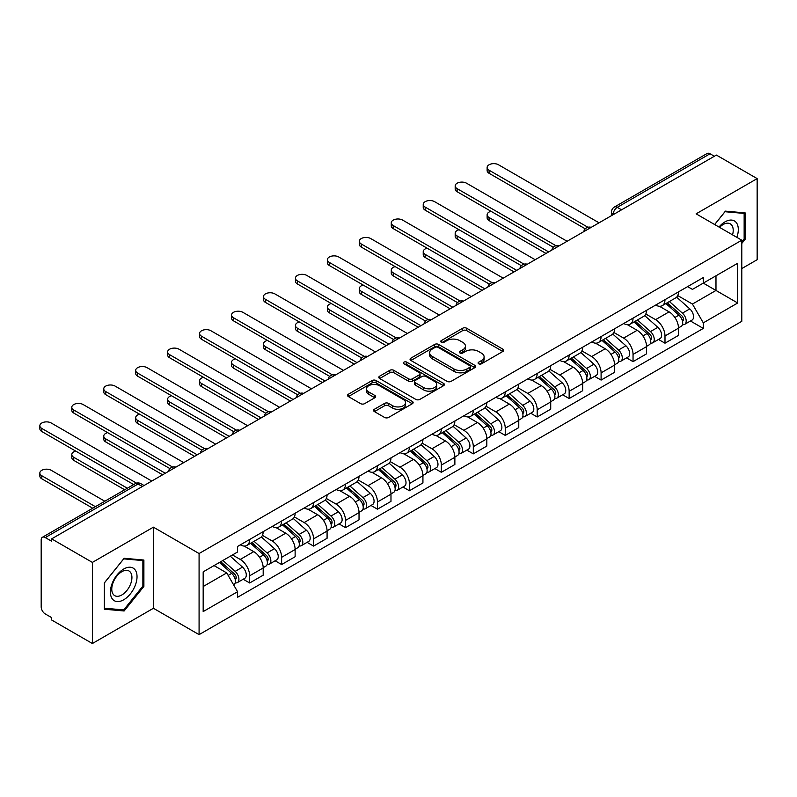 <?xml version="1.0" encoding="UTF-8"?>
<svg xmlns="http://www.w3.org/2000/svg" width="797" height="797" viewBox="0 0 797 797"><rect width="100%" height="100%" fill="white"/><g stroke="black" fill="none" stroke-linecap="round" stroke-linejoin="round"><path stroke-width="1.2" d="M478.688 363.801A1.992 1.146 0 0 0 481.498 363.801L502.857 351.467A2.839 1.644 0 0 0 503.694 350.301A2.839 1.644 0 0 0 502.857 349.146L466.673 328.254A2.839 1.644 0 0 0 462.658 328.254L441.299 340.588A1.992 1.146 0 0 0 440.711 341.395A1.992 1.146 0 0 0 441.299 342.212A1.992 1.146 0 0 0 444.108 342.212L446.878 340.618A9.096 5.25 0 0 1 459.739 340.618L462.758 342.351A9.096 5.25 0 0 1 465.418 346.067A9.096 5.25 0 0 1 462.758 349.783L459.989 351.377A1.992 1.146 0 0 0 459.411 352.194A1.992 1.146 0 0 0 459.989 353.001A1.992 1.146 0 0 0 462.808 353.001L465.568 351.407A9.096 5.25 0 0 1 478.439 351.407L481.448 353.151A9.096 5.25 0 0 1 484.118 356.867A9.096 5.25 0 0 1 481.448 360.573L478.688 362.177A1.992 1.146 0 0 0 478.1 362.984A1.992 1.146 0 0 0 478.688 363.801L478.688 362.177M374.411 409.26A2.839 1.644 0 0 0 373.574 410.425A2.839 1.644 0 0 0 374.411 411.581L384.562 417.449A2.839 1.644 0 0 0 388.577 417.449L412.298 403.75A2.839 1.644 0 0 0 413.135 402.585A2.839 1.644 0 0 0 412.298 401.429L376.114 380.538A2.839 1.644 0 0 0 372.099 380.538L348.379 394.236A2.839 1.644 0 0 0 347.542 395.392A2.839 1.644 0 0 0 348.379 396.557L360.633 403.631A2.839 1.644 0 0 0 364.657 403.631L374.809 397.773A2.839 1.644 0 0 0 375.646 396.617A2.839 1.644 0 0 0 374.809 395.451L368.732 391.945A7.601 4.393 0 0 1 366.5 388.836A7.601 4.393 0 0 1 371.193 384.782A7.601 4.393 0 0 1 379.482 385.728L403.302 399.486A7.601 4.393 0 0 1 405.534 402.585A7.601 4.393 0 0 1 400.841 406.649A7.601 4.393 0 0 1 392.552 405.693L388.577 403.402A2.839 1.644 0 0 0 384.562 403.402L374.411 409.26L374.411 411.581M199.081 553.536L153.413 527.166L92.382 562.403L51.636 538.872L716.393 155.076L757.15 178.608L696.12 213.835L741.788 240.206L199.081 553.536L199.081 634.641L741.788 321.321L741.788 240.206M447.077 381.355A2.839 1.644 0 0 0 451.092 381.355L474.813 367.656A2.839 1.644 0 0 0 475.65 366.5A2.839 1.644 0 0 0 474.813 365.335L438.629 344.443A2.839 1.644 0 0 0 434.614 344.443L410.893 358.142A2.839 1.644 0 0 0 410.057 359.298A2.839 1.644 0 0 0 410.893 360.463L447.077 381.355M404.756 364.229A1.992 1.146 0 0 1 406.769 364.508L406.769 362.147L443.56 383.387A2.839 1.644 0 0 1 444.387 384.543A2.839 1.644 0 0 1 443.56 385.698L419.84 399.397A2.839 1.644 0 0 1 415.815 399.397L379.631 378.505L379.631 376.184A2.839 1.644 0 0 0 378.804 377.35A2.839 1.644 0 0 0 379.631 378.505M379.631 376.184L389.783 370.326A2.839 1.644 0 0 1 393.808 370.326L408.482 378.794A2.839 1.644 0 0 0 412.497 378.794L419.232 374.909A2.839 1.644 0 0 0 420.069 373.753A2.839 1.644 0 0 0 419.232 372.588L403.959 363.771A1.992 1.146 0 0 1 403.372 362.954A1.992 1.146 0 0 1 404.607 361.898A1.992 1.146 0 0 1 406.769 362.147M92.382 562.403L92.382 643.518L51.636 619.986L51.636 617.615L45.28 613.959A5.788 3.347 -120 0 1 41.185 606.856L41.185 539.938A5.788 3.347 -120 0 1 42.39 537.288L135.161 483.719A5.788 3.347 60 0 1 138.05 484.008L45.28 537.577A5.788 3.347 -120 0 0 42.39 537.288M741.788 268.579L757.15 259.712L757.15 178.608M92.382 643.518L153.413 608.28L199.081 634.641M51.636 538.872L51.636 541.233L45.28 537.577M621.58 209.82L617.277 207.34A5.788 3.347 60 0 0 614.377 207.051L707.148 153.482A5.788 3.347 60 0 1 710.047 153.771L617.277 207.34A5.788 3.347 120 0 0 613.182 214.433L613.182 214.662M714.351 156.252L710.047 153.771M664.987 299.682A13.32 7.691 60 0 1 662.237 305.659L675.746 297.859A13.32 7.691 -120 0 0 678.506 291.871M645.809 314.028L655.572 319.657A13.32 7.691 60 0 1 664.997 335.975L678.506 328.175A13.32 7.691 -120 0 0 669.091 311.856L659.418 306.267M678.506 328.175L678.506 335.388L664.997 343.188L658.511 339.452M662.237 305.659A13.32 7.691 60 0 1 655.672 305.062M664.997 335.975L664.997 343.188M633.047 318.123A13.32 7.691 60 0 1 630.288 324.1L643.797 316.299A13.32 7.691 -120 0 0 646.556 310.322M626.562 357.893L633.047 361.639L646.556 353.828L646.556 346.615A13.32 7.691 -120 0 0 637.142 330.307L627.468 324.718M630.288 324.1A13.32 7.691 60 0 1 623.722 323.502M613.859 332.469L623.623 338.107A13.32 7.691 60 0 1 633.047 354.426L633.047 361.639M601.097 336.573A13.32 7.691 60 0 1 598.338 342.551L611.857 334.75A13.32 7.691 -120 0 0 614.617 328.762M594.612 376.343L601.097 380.079L614.617 372.279L614.617 365.066A13.32 7.691 -120 0 0 605.192 348.747L595.518 343.158M598.338 342.551A13.32 7.691 60 0 1 591.782 341.953M581.91 350.919L591.673 356.548A13.32 7.691 60 0 1 601.097 372.866L601.097 380.079M569.148 355.014A13.32 7.691 60 0 1 566.388 360.991L579.907 353.191A13.32 7.691 -120 0 0 582.667 347.213M562.672 394.784L569.148 398.53L582.667 390.719L582.667 383.506A13.32 7.691 -120 0 0 573.242 367.188L563.569 361.609M566.388 360.991A13.32 7.691 60 0 1 559.833 360.393M549.97 369.36L559.723 374.998A13.32 7.691 60 0 1 569.148 391.317L569.148 398.53M537.198 373.454A13.32 7.691 60 0 1 534.438 379.442L547.957 371.631A13.32 7.691 -120 0 0 550.717 365.654M530.722 413.225L537.198 416.97L550.717 409.17L550.717 401.957A13.32 7.691 -120 0 0 541.293 385.638L531.619 380.049M534.438 379.442A13.32 7.691 60 0 1 527.883 378.834M518.02 387.8L527.783 393.439A13.32 7.691 60 0 1 537.198 409.758L537.198 416.97M505.248 391.905A13.32 7.691 60 0 1 502.489 397.882L516.008 390.082A13.32 7.691 -120 0 0 518.767 384.104M498.773 431.675L505.248 435.411L518.767 427.61L518.767 420.398A13.32 7.691 -120 0 0 509.353 404.079L499.669 398.5M502.489 397.882A13.32 7.691 60 0 1 495.933 397.285M486.07 406.251L495.834 411.89A13.32 7.691 60 0 1 505.248 428.198L505.248 435.411M473.308 410.345A13.32 7.691 60 0 1 470.549 416.333L484.058 408.522A13.32 7.691 -120 0 0 486.818 402.545M466.823 450.116L473.308 453.862L486.818 446.061L486.818 438.848A13.32 7.691 -120 0 0 477.403 422.53L467.729 416.941M470.549 416.333A13.32 7.691 60 0 1 463.984 415.725M454.121 424.691L463.884 430.33A13.32 7.691 60 0 1 473.308 446.649L473.308 453.862M441.359 428.796A13.32 7.691 60 0 1 438.599 434.773L452.118 426.973A13.32 7.691 -120 0 0 454.868 420.985M434.873 468.566L441.359 472.302L454.868 464.502L454.868 457.289A13.32 7.691 -120 0 0 445.453 440.97L435.78 435.391M438.599 434.773A13.32 7.691 60 0 1 432.034 434.176M422.171 443.142L431.934 448.781A13.32 7.691 60 0 1 441.359 465.089L441.359 472.302M409.409 447.237A13.32 7.691 60 0 1 406.649 453.224L420.168 445.413A13.32 7.691 -120 0 0 422.928 439.436M402.923 487.007L409.409 490.753L422.928 482.942L422.928 475.739A13.32 7.691 -120 0 0 413.504 459.421L403.83 453.832M406.649 453.224A13.32 7.691 60 0 1 400.094 452.616M390.221 461.583L399.984 467.221A13.32 7.691 60 0 1 409.409 483.54L409.409 490.753M377.459 465.687A13.32 7.691 60 0 1 374.7 471.665L388.219 463.864A13.32 7.691 -120 0 0 390.978 457.877M370.984 505.457L377.459 509.193L390.978 501.393L390.978 494.18A13.32 7.691 -120 0 0 381.554 477.861L371.88 472.272M374.7 471.665A13.32 7.691 60 0 1 368.144 471.067M358.281 480.033L368.035 485.662A13.32 7.691 60 0 1 377.459 501.98L377.459 509.193M345.509 484.128A13.32 7.691 60 0 1 342.75 490.105L356.269 482.305A13.32 7.691 -120 0 0 359.029 476.327M339.034 523.898L345.509 527.644L359.029 519.833L359.029 512.62A13.32 7.691 -120 0 0 349.604 496.312L339.93 490.723M342.75 490.105A13.32 7.691 60 0 1 336.195 489.507M326.332 498.474L336.095 504.112A13.32 7.691 60 0 1 345.509 520.431L345.509 527.644M313.56 502.578A13.32 7.691 60 0 1 310.8 508.556L324.319 500.755A13.32 7.691 -120 0 0 327.079 494.768M307.084 542.349L313.56 546.084L327.079 538.284L327.079 531.071A13.32 7.691 -120 0 0 317.664 514.752L307.981 509.163M310.8 508.556A13.32 7.691 60 0 1 304.245 507.958M294.382 516.924L304.145 522.553A13.32 7.691 60 0 1 313.56 538.872L313.56 546.084M281.62 521.019A13.32 7.691 60 0 1 278.86 526.996L292.369 519.196A13.32 7.691 -120 0 0 295.129 513.218M275.134 560.789L281.62 564.535L295.129 556.724L295.129 549.512A13.32 7.691 -120 0 0 285.715 533.193L276.041 527.614M278.86 526.996A13.32 7.691 60 0 1 272.295 526.399M262.432 535.365L272.195 541.004A13.32 7.691 60 0 1 281.62 557.322L281.62 564.535M249.67 539.459A13.32 7.691 60 0 1 246.911 545.447L260.43 537.636A13.32 7.691 -120 0 0 263.179 531.659M243.185 579.23L249.67 582.976L263.189 575.175L263.189 567.962A13.32 7.691 -120 0 0 253.765 551.644L244.091 546.055M246.911 545.447A13.32 7.691 60 0 1 240.345 544.839M232.465 554.951L240.246 559.444A13.32 7.691 60 0 1 249.67 575.763L249.67 582.976M687.622 286.611L692.434 289.391L737.693 263.259L715.985 275.792L715.985 290.457L692.434 304.055L677.759 295.577M203.175 586.522L226.727 572.923L237.586 591.723L203.175 611.588L203.175 571.857L237.586 551.992L237.586 546.443L703.293 277.565L703.293 283.124L737.693 302.99L703.293 322.855L692.434 304.055M737.693 263.259L737.693 302.99M237.586 591.723L237.586 597.282L703.293 328.414L703.293 322.855M741.788 243.454L745.165 239.249L745.165 212.899L725.409 211.135L714.64 224.525M153.413 527.166L153.413 608.28M104.367 609.217L124.133 610.98L143.888 586.393L143.888 560.042L124.133 558.279L104.367 582.866L104.367 609.217M226.727 572.923L214.034 565.591M690.461 321.002L703.293 328.414M744.149 238.662L745.165 239.249M122.041 609.775L124.133 610.98M142.872 585.805L143.888 586.393M479.485 364.08L481.448 362.944A9.096 5.25 0 0 0 484.118 359.228L484.118 356.867M465.418 346.067L465.418 348.438A9.096 5.25 0 0 1 462.758 352.144L460.786 353.28M502.817 351.487L466.673 330.616A2.839 1.644 0 0 0 462.658 330.616L442.096 342.491M474.783 367.676L438.629 346.805A2.839 1.644 0 0 0 434.614 346.805L410.933 360.483M469.792 367.307A1.992 1.146 0 0 0 470.369 366.5A1.992 1.146 0 0 0 469.792 365.684L438.031 347.343A1.992 1.146 0 0 0 435.212 347.343L432.303 349.026A9.096 5.25 0 0 0 429.633 352.742A9.096 5.25 0 0 0 432.303 356.458L454.011 368.991A9.096 5.25 0 0 0 466.873 368.991L469.792 367.307L469.792 369.669A1.992 1.146 0 0 0 470.369 368.862L470.369 366.5M429.633 352.742L429.633 355.103A9.096 5.25 0 0 0 432.303 358.819L432.303 356.458M469.792 369.669L466.873 371.352A9.096 5.25 0 0 1 454.011 371.352L432.303 358.819M379.671 378.525L389.783 372.687L389.783 370.326M420.069 373.753L420.069 376.114A2.839 1.644 0 0 1 419.232 377.27L412.497 381.165A2.839 1.644 0 0 1 408.482 381.165L393.808 372.687A2.839 1.644 0 0 0 389.783 372.687M406.769 364.508L443.521 385.728M423.705 387.591A7.601 4.393 0 0 0 431.994 388.537A7.601 4.393 0 0 0 436.686 384.483A7.601 4.393 0 0 0 434.465 381.384L426.066 376.533A2.839 1.644 0 0 0 422.051 376.533L415.317 380.418A2.839 1.644 0 0 0 414.48 381.584A2.839 1.644 0 0 0 415.317 382.739L423.705 387.591L423.705 389.952A7.601 4.393 0 0 0 431.994 390.909A7.601 4.393 0 0 0 436.686 386.854L436.686 384.483M414.48 381.584L414.48 383.945A2.839 1.644 0 0 0 415.317 385.11L415.317 382.739M423.705 389.952L415.317 385.11M405.534 402.585L405.534 404.956A7.601 4.393 0 0 1 400.841 409.01A7.601 4.393 0 0 1 392.552 408.054L388.577 405.763A2.839 1.644 0 0 0 384.562 405.763L374.441 411.611M366.5 388.836L366.5 391.197A7.601 4.393 0 0 0 368.732 394.306L368.732 391.945M374.769 397.793L368.732 394.306M412.258 403.77L376.114 382.899A2.839 1.644 0 0 0 372.099 382.899L348.409 396.577L348.379 394.236M665.913 303.537L678.934 315.154A7.243 4.184 60 0 1 681.206 326.342L678.506 327.906M666.262 303.836L672.389 307.383M491.002 211.285A6.665 3.846 -0 0 0 487.126 214.782A6.665 3.846 -0 0 0 489.069 217.501L548.665 251.912M667.228 302.77L681.714 315.702A3.477 2.002 60 0 1 682.81 321.071A3.477 2.002 60 0 1 682.491 321.201M669.4 301.525L682.411 313.141A7.243 4.184 60 0 1 684.693 324.339A7.243 4.184 60 0 1 682.501 324.568M676.653 297.161L689.794 308.887A7.243 4.184 60 0 1 692.065 320.075L684.693 324.339M546.005 253.446L489.069 220.58A6.665 3.846 180 0 1 487.126 217.86L487.126 214.782M585.277 228.829L489.069 173.288A6.665 3.846 180 0 1 487.126 170.568L487.126 167.49A6.665 3.846 -0 0 0 489.069 170.209L587.927 227.275M599.045 222.821L498.494 164.77A6.665 3.846 -0 0 0 491.231 163.933A6.665 3.846 -0 0 0 487.126 167.49M633.964 321.978L646.985 333.594A7.243 4.184 60 0 1 649.256 344.792L646.556 346.346M634.312 322.287L640.439 325.824M459.062 229.735A6.665 3.846 -0 0 0 455.177 233.232A6.665 3.846 -0 0 0 457.129 235.952L516.715 270.352M635.279 321.221L649.764 334.142A3.477 2.002 60 0 1 650.86 339.522A3.477 2.002 60 0 1 650.541 339.642M637.451 319.966L650.472 331.582A7.243 4.184 60 0 1 652.743 342.78A7.243 4.184 60 0 1 650.551 343.009M644.713 315.612L657.844 327.328A7.243 4.184 60 0 1 660.115 338.526L652.743 342.78M514.055 271.897L457.129 239.02A6.665 3.846 180 0 1 455.177 236.301L455.177 233.232M602.024 340.419L615.035 352.035A7.243 4.184 60 0 1 617.316 363.233L614.607 364.797M602.363 340.727L608.49 344.264M427.112 248.176A6.665 3.846 -0 0 0 423.227 251.673A6.665 3.846 -0 0 0 425.18 254.392L484.775 288.803M603.329 339.661L617.814 352.593A3.477 2.002 60 0 1 618.91 357.963A3.477 2.002 60 0 1 618.592 358.092M605.501 338.416L618.522 350.032A7.243 4.184 60 0 1 620.793 361.23A7.243 4.184 60 0 1 618.602 361.459M612.763 334.053L625.894 345.768A7.243 4.184 60 0 1 628.166 356.966L620.793 361.23M482.105 290.337L425.18 257.471A6.665 3.846 180 0 1 423.227 254.751L423.227 251.673M736.866 237.357A18.829 10.869 120 0 0 736.528 222.911A18.829 10.869 120 0 0 718.964 227.025M732.553 234.866A14.256 8.229 120 0 0 731.855 225.312A14.256 8.229 120 0 0 730.261 223.827A14.256 8.229 120 0 0 719.552 227.364M714.68 224.555L725.001 211.723L744.149 213.427L744.149 238.961L741.788 241.889M742.874 212.699L744.149 213.427M135.251 570.054A18.829 10.869 120 0 0 117.059 574.926A18.829 10.869 120 0 0 112.188 598.736A18.829 10.869 120 0 0 130.379 593.865A18.829 10.869 120 0 0 135.251 570.054M130.578 572.455A14.256 8.229 120 0 0 128.975 570.971A14.256 8.229 120 0 0 115.714 577.626A14.256 8.229 120 0 0 113.124 594.173A14.256 8.229 120 0 0 114.728 595.658A14.256 8.229 120 0 0 127.988 589.003A14.256 8.229 120 0 0 130.578 572.455M123.714 609.924L104.566 608.211L104.566 582.687L123.714 558.866L142.872 560.57L142.872 586.104L123.714 609.924M141.597 559.843L142.872 560.57M553.327 247.269L457.129 191.728A6.665 3.846 180 0 1 455.177 189.009L455.177 185.93A6.665 3.846 -0 0 0 457.129 188.65L555.977 245.725M567.095 241.272L466.544 183.21A6.665 3.846 -0 0 0 459.291 182.383A6.665 3.846 -0 0 0 455.177 185.93M521.387 265.72L425.18 210.169A6.665 3.846 180 0 1 423.227 207.449L423.227 204.381A6.665 3.846 -0 0 0 425.18 207.1L524.028 264.166M535.156 259.712L434.594 201.661A6.665 3.846 -0 0 0 427.341 200.824A6.665 3.846 -0 0 0 423.227 204.381M570.074 358.869L583.095 370.485A7.243 4.184 60 0 1 585.367 381.683L582.667 383.237M570.413 359.178L576.54 362.715M395.163 266.626A6.665 3.846 -0 0 0 391.277 270.123A6.665 3.846 -0 0 0 393.23 272.843L452.826 307.243M571.389 358.112L585.875 371.033A3.477 2.002 60 0 1 586.961 376.413A3.477 2.002 60 0 1 586.642 376.533M573.551 356.857L586.572 368.473A7.243 4.184 60 0 1 588.844 379.671A7.243 4.184 60 0 1 586.662 379.9M580.814 352.503L593.944 364.219A7.243 4.184 60 0 1 596.216 375.417L588.844 379.671M450.166 308.788L393.23 275.911A6.665 3.846 180 0 1 391.277 273.192L391.277 270.123M538.124 377.31L551.145 388.926A7.243 4.184 60 0 1 553.417 400.124L550.717 401.688M538.473 377.619L544.6 381.155M363.213 285.067A6.665 3.846 -0 0 0 359.327 288.564A6.665 3.846 -0 0 0 361.28 291.284L420.876 325.694M539.439 376.553L553.925 389.484A3.477 2.002 60 0 1 555.011 394.854A3.477 2.002 60 0 1 554.702 394.983M541.601 375.307L554.622 386.924A7.243 4.184 60 0 1 556.894 398.111A7.243 4.184 60 0 1 554.712 398.351M548.864 370.944L561.995 382.66A7.243 4.184 60 0 1 564.266 393.857L556.894 398.111M418.216 327.228L361.28 294.362A6.665 3.846 180 0 1 359.327 291.642L359.327 288.564M506.175 395.76L519.196 407.377A7.243 4.184 60 0 1 521.467 418.574L518.767 420.129M506.523 396.069L512.65 399.606M331.263 303.518A6.665 3.846 -0 0 0 327.378 307.014A6.665 3.846 -0 0 0 329.33 309.734L388.926 344.135M507.49 395.003L521.975 407.925A3.477 2.002 60 0 1 523.071 413.304A3.477 2.002 60 0 1 522.752 413.424M509.662 393.748L522.673 405.364A7.243 4.184 60 0 1 524.944 416.562A7.243 4.184 60 0 1 522.762 416.791M516.914 389.394L530.045 401.11A7.243 4.184 60 0 1 532.326 412.308L524.944 416.562M386.266 345.669L329.33 312.803A6.665 3.846 180 0 1 327.378 310.083L327.378 307.014M489.438 284.16L393.23 228.619A6.665 3.846 180 0 1 391.277 225.9L391.277 222.821A6.665 3.846 -0 0 0 393.23 225.541L492.078 282.616M503.206 278.163L402.654 220.102A6.665 3.846 -0 0 0 395.392 219.275A6.665 3.846 -0 0 0 391.277 222.821M457.488 302.611L361.28 247.06A6.665 3.846 180 0 1 359.327 244.34L359.327 241.272A6.665 3.846 -0 0 0 361.28 243.992L460.128 301.057M471.256 296.604L370.705 238.552A6.665 3.846 -0 0 0 363.442 237.715A6.665 3.846 -0 0 0 359.327 241.272M425.538 321.052L329.33 265.511A6.665 3.846 180 0 1 327.378 262.791L327.378 259.712A6.665 3.846 -0 0 0 329.33 262.432L428.188 319.507M439.306 315.054L338.755 256.993A6.665 3.846 -0 0 0 331.492 256.166A6.665 3.846 -0 0 0 327.378 259.712M474.225 414.201L487.246 425.817A7.243 4.184 60 0 1 489.517 437.015L486.818 438.579M474.574 414.51L480.701 418.046M299.323 321.958A6.665 3.846 -0 0 0 295.438 325.455A6.665 3.846 -0 0 0 297.381 328.175L356.976 362.585M475.54 413.444L490.025 426.375A3.477 2.002 60 0 1 491.121 431.745A3.477 2.002 60 0 1 490.803 431.874M477.712 412.188L490.733 423.805A7.243 4.184 60 0 1 493.004 435.003A7.243 4.184 60 0 1 490.813 435.242M484.965 407.835L498.105 419.551A7.243 4.184 60 0 1 500.377 430.749L493.004 435.003M354.316 364.119L297.381 331.253A6.665 3.846 180 0 1 295.438 328.533L295.438 325.455M393.588 339.492L297.381 283.951A6.665 3.846 180 0 1 295.438 281.231L295.438 278.163A6.665 3.846 -0 0 0 297.381 280.883L396.239 337.948M407.357 333.495L306.805 275.443A6.665 3.846 -0 0 0 299.542 274.606A6.665 3.846 -0 0 0 295.438 278.163M442.275 432.651L455.296 444.268A7.243 4.184 60 0 1 457.568 455.466L454.868 457.02M442.624 432.96L448.751 436.497M267.374 340.409A6.665 3.846 -0 0 0 263.488 343.896A6.665 3.846 -0 0 0 265.441 346.615L325.037 381.026M443.59 431.894L458.076 444.816A3.477 2.002 60 0 1 459.172 450.185A3.477 2.002 60 0 1 458.853 450.315M445.762 430.639L458.783 442.255A7.243 4.184 60 0 1 461.055 453.453A7.243 4.184 60 0 1 458.863 453.682M453.025 426.275L466.155 438.001A7.243 4.184 60 0 1 468.427 449.189L461.055 453.453M322.367 382.56L265.441 349.694A6.665 3.846 180 0 1 263.488 346.974L263.488 343.896M361.639 357.943L265.441 302.402A6.665 3.846 180 0 1 263.488 299.682L263.488 296.604A6.665 3.846 -0 0 0 265.441 299.323L364.289 356.398M375.417 351.935L274.855 293.884A6.665 3.846 -0 0 0 267.603 293.047A6.665 3.846 -0 0 0 263.488 296.604M410.335 451.092L423.346 462.708A7.243 4.184 60 0 1 425.628 473.906L422.918 475.47M410.674 451.401L416.801 454.938M235.424 358.849A6.665 3.846 -0 0 0 231.538 362.346A6.665 3.846 -0 0 0 233.491 365.066L293.087 399.466M411.641 450.335L426.136 463.256A3.477 2.002 60 0 1 427.222 468.636A3.477 2.002 60 0 1 426.903 468.766M413.812 449.08L426.833 460.696A7.243 4.184 60 0 1 429.105 471.894A7.243 4.184 60 0 1 426.923 472.133M421.075 444.726L434.206 456.442A7.243 4.184 60 0 1 436.477 467.64L429.105 471.894M290.417 401.011L233.491 368.134A6.665 3.846 180 0 1 231.538 365.415L231.538 362.346M329.699 376.383L233.491 320.842A6.665 3.846 180 0 1 231.538 318.123L231.538 315.054A6.665 3.846 -0 0 0 233.491 317.764L332.339 374.839M343.467 370.386L242.906 312.334A6.665 3.846 -0 0 0 235.653 311.497A6.665 3.846 -0 0 0 231.538 315.054M378.386 469.543L391.407 481.159A7.243 4.184 60 0 1 393.678 492.347L390.978 493.911M378.724 469.841L384.861 473.388M203.474 377.29A6.665 3.846 -0 0 0 199.589 380.787A6.665 3.846 -0 0 0 201.541 383.506L261.137 417.917M379.701 468.775L394.186 481.707A3.477 2.002 60 0 1 395.272 487.077A3.477 2.002 60 0 1 394.953 487.206M381.863 467.53L394.884 479.146A7.243 4.184 60 0 1 397.155 490.344A7.243 4.184 60 0 1 394.973 490.573M389.125 463.167L402.256 474.892A7.243 4.184 60 0 1 404.527 486.08L397.155 490.344M258.477 419.451L201.541 386.585A6.665 3.846 180 0 1 199.589 383.865L199.589 380.787M297.749 394.834L201.541 339.293A6.665 3.846 180 0 1 199.589 336.573L199.589 333.495A6.665 3.846 -0 0 0 201.541 336.214L300.389 393.28M311.517 388.826L210.966 330.775A6.665 3.846 -0 0 0 203.703 329.938A6.665 3.846 -0 0 0 199.589 333.495M346.436 487.983L359.457 499.599A7.243 4.184 60 0 1 361.728 510.797L359.029 512.351M346.785 488.292L352.912 491.829M171.524 395.74A6.665 3.846 -0 0 0 167.639 399.237A6.665 3.846 -0 0 0 169.592 401.957L229.187 436.357M347.751 487.226L362.237 500.147A3.477 2.002 60 0 1 363.322 505.527A3.477 2.002 60 0 1 363.014 505.647M349.913 485.971L362.934 497.587A7.243 4.184 60 0 1 365.205 508.785A7.243 4.184 60 0 1 363.024 509.014M357.176 481.617L370.306 493.333A7.243 4.184 60 0 1 372.578 504.531L365.205 508.785M226.527 437.902L169.592 405.025A6.665 3.846 180 0 1 167.639 402.306L167.639 399.237M265.8 413.274L169.592 357.733A6.665 3.846 180 0 1 167.639 355.014L167.639 351.935A6.665 3.846 -0 0 0 169.592 354.655L268.44 411.73M279.568 407.277L179.016 349.216A6.665 3.846 -0 0 0 171.754 348.389A6.665 3.846 -0 0 0 167.639 351.935M314.486 506.424L327.507 518.04A7.243 4.184 60 0 1 329.779 529.238L327.079 530.802M314.835 506.733L320.962 510.269M139.575 414.181A6.665 3.846 -0 0 0 135.689 417.678A6.665 3.846 -0 0 0 137.642 420.398L197.238 454.808M315.801 505.667L330.287 518.598A3.477 2.002 60 0 1 331.383 523.968A3.477 2.002 60 0 1 331.064 524.097M317.973 504.421L330.984 516.038A7.243 4.184 60 0 1 333.266 527.235A7.243 4.184 60 0 1 331.074 527.465M325.226 500.058L338.356 511.774A7.243 4.184 60 0 1 340.638 522.971L333.266 527.235M194.578 456.342L137.642 423.476A6.665 3.846 180 0 1 135.689 420.756L135.689 417.678M233.85 431.725L137.642 376.174A6.665 3.846 180 0 1 135.689 373.454L135.689 370.386A6.665 3.846 -0 0 0 137.642 373.106L236.5 430.171M247.618 425.718L147.066 367.666A6.665 3.846 -0 0 0 139.804 366.829A6.665 3.846 -0 0 0 135.689 370.386M282.536 524.874L295.557 536.491A7.243 4.184 60 0 1 297.829 547.688L295.129 549.243M282.885 525.183L289.012 528.72M107.635 432.632A6.665 3.846 -0 0 0 103.749 436.128A6.665 3.846 -0 0 0 105.692 438.848L165.288 473.249M283.852 524.117L298.337 537.039A3.477 2.002 60 0 1 299.433 542.418A3.477 2.002 60 0 1 299.114 542.538M286.023 522.862L299.044 534.478A7.243 4.184 60 0 1 301.316 545.676A7.243 4.184 60 0 1 299.124 545.905M293.276 518.508L306.417 530.224A7.243 4.184 60 0 1 308.688 541.422L301.316 545.676M162.628 474.793L105.692 441.917A6.665 3.846 180 0 1 103.749 439.197L103.749 436.128M201.9 450.166L105.692 394.625A6.665 3.846 180 0 1 103.749 391.905L103.749 388.826A6.665 3.846 -0 0 0 105.692 391.546L204.55 448.621M215.668 444.168L115.117 386.107A6.665 3.846 -0 0 0 107.854 385.28A6.665 3.846 -0 0 0 103.749 388.826M250.597 543.315L263.608 554.931A7.243 4.184 60 0 1 265.879 566.129L263.179 567.693M250.935 543.624L257.062 547.16M75.685 451.072A6.665 3.846 -0 0 0 71.8 454.569A6.665 3.846 -0 0 0 73.752 457.289L127.351 488.232M251.902 542.558L266.387 555.489A3.477 2.002 60 0 1 267.483 560.859A3.477 2.002 60 0 1 267.164 560.988M254.074 541.312L267.095 552.929A7.243 4.184 60 0 1 269.366 564.117A7.243 4.184 60 0 1 267.174 564.356M261.336 536.949L274.467 548.665A7.243 4.184 60 0 1 276.738 559.863L269.366 564.117M124.681 489.766L73.752 460.367A6.665 3.846 180 0 1 71.8 457.647L71.8 454.569M169.95 468.616L73.752 413.065A6.665 3.846 180 0 1 71.8 410.345L71.8 407.277A6.665 3.846 -0 0 0 73.752 409.997L172.6 467.062M183.728 462.609L83.167 404.557A6.665 3.846 -0 0 0 75.914 403.72A6.665 3.846 -0 0 0 71.8 407.277M219.444 562.473L231.658 573.382A7.243 4.184 60 0 1 233.939 584.58L233.581 584.779M219.564 562.403L225.113 565.611M104.815 501.243L51.217 470.3A6.665 3.846 -0 0 0 43.965 469.463A6.665 3.846 -0 0 0 39.85 473.019A6.665 3.846 -0 0 0 41.803 475.739L95.401 506.683M220.749 561.716L234.448 573.93A3.477 2.002 60 0 1 235.533 579.309A3.477 2.002 60 0 1 235.215 579.429M222.921 560.46L235.145 571.369A7.243 4.184 60 0 1 237.416 582.567A7.243 4.184 60 0 1 235.235 582.796M230.293 556.206L242.517 567.115A7.243 4.184 60 0 1 244.789 578.313L237.416 582.567M92.741 508.217L41.803 478.808A6.665 3.846 180 0 1 39.85 476.088L39.85 473.019M133.697 484.566L41.803 431.516A6.665 3.846 180 0 1 39.85 428.796L39.85 425.718A6.665 3.846 -0 0 0 41.803 428.437L136.556 483.141M151.779 481.059L51.217 422.998A6.665 3.846 -0 0 0 43.965 422.171A6.665 3.846 -0 0 0 39.85 425.718M613.381 214.542L613.182 214.433A5.788 3.347 0 0 1 611.478 212.062L611.478 215.648M281.62 557.322L295.129 549.512M313.56 538.872L327.079 531.071M345.509 520.431L359.029 512.62M377.459 501.98L390.978 494.18M409.409 483.54L422.928 475.739M441.359 465.089L454.868 457.289M473.308 446.649L486.818 438.848M505.248 428.198L518.767 420.398M537.198 409.758L550.717 401.957M569.148 391.317L582.667 383.506M601.097 372.866L614.617 365.066M633.047 354.426L646.556 346.615M249.67 575.763L263.189 567.962M240.246 559.444L253.765 551.644M272.195 541.004L285.715 533.193M304.145 522.553L317.664 514.752M336.095 504.112L349.604 496.312M368.035 485.662L381.554 477.861M399.984 467.221L413.504 459.421M431.934 448.781L445.453 440.97M463.884 430.33L477.403 422.53M495.834 411.89L509.353 404.079M527.783 393.439L541.293 385.638M559.723 374.998L573.242 367.188M591.673 356.548L605.192 348.747M623.623 338.107L637.142 330.307M655.572 319.657L669.091 311.856M590.707 227.643A5.788 3.347 120 0 0 588.146 229.118M558.757 246.084A5.788 3.347 120 0 0 556.196 247.568M526.807 264.534A5.788 3.347 120 0 0 524.247 266.009M494.857 282.975A5.788 3.347 120 0 0 492.297 284.459M462.908 301.425A5.788 3.347 120 0 0 460.347 302.9M430.958 319.866A5.788 3.347 120 0 0 428.407 321.34M399.018 338.317A5.788 3.347 120 0 0 396.458 339.791M367.068 356.757A5.788 3.347 120 0 0 364.508 358.232M335.119 375.208A5.788 3.347 120 0 0 332.558 376.682M303.169 393.648A5.788 3.347 120 0 0 300.608 395.123M271.219 412.089A5.788 3.347 120 0 0 268.669 413.573M239.269 430.539A5.788 3.347 120 0 0 236.719 432.014M207.33 448.98A5.788 3.347 120 0 0 204.769 450.464M175.38 467.431A5.788 3.347 120 0 0 172.819 468.905M142.354 486.489L138.05 484.008A5.788 3.347 120 0 1 140.949 483.719A5.788 5.788 0 0 0 135.161 483.719M481.448 362.944L481.448 360.573M459.989 353.001L459.989 351.377M462.758 352.144L462.758 349.783M441.299 342.212L441.299 340.588M462.658 330.616L462.658 328.254M466.673 330.616L466.673 328.254M502.857 351.467L502.857 349.146M410.893 360.463L410.893 358.142M434.614 346.805L434.614 344.443M438.629 346.805L438.629 344.443M474.813 367.656L474.813 365.335M454.011 371.352L454.011 368.991M466.873 371.352L466.873 368.991M393.808 372.687L393.808 370.326M408.482 381.165L408.482 378.794M412.497 381.165L412.497 378.794M419.232 377.27L419.232 374.909M443.56 385.698L443.56 383.387M384.562 405.763L384.562 403.402M388.577 405.763L388.577 403.402M392.552 408.054L392.552 405.693M374.809 397.773L374.809 395.451M372.099 382.899L372.099 380.538M376.114 382.899L376.114 380.538M412.298 403.75L412.298 401.429M678.934 315.154L674.88 317.495M683.527 319.487L682.222 320.235M689.794 308.887L682.411 313.141M489.069 220.58L489.069 217.501M489.069 170.209L489.069 173.288M646.985 333.594L642.93 335.935M651.577 337.928L650.272 338.685M657.844 327.328L650.472 331.582M457.129 239.02L457.129 235.952M615.035 352.035L610.98 354.386M619.628 356.379L618.323 357.126M625.894 345.768L618.522 350.032M425.18 257.471L425.18 254.392M457.129 188.65L457.129 191.728M425.18 207.1L425.18 210.169M583.095 370.485L579.03 372.827M587.678 374.819L586.373 375.576M593.944 364.219L586.572 368.473M393.23 275.911L393.23 272.843M551.145 388.926L547.081 391.277M555.738 393.26L554.433 394.017M561.995 382.66L554.622 386.924M361.28 294.362L361.28 291.284M519.196 407.377L515.131 409.718M523.788 411.71L522.483 412.457M530.045 401.11L522.673 405.364M329.33 312.803L329.33 309.734M393.23 225.541L393.23 228.619M361.28 243.992L361.28 247.06M329.33 262.432L329.33 265.511M487.246 425.817L483.191 428.158M491.839 430.151L490.534 430.908M498.105 419.551L490.733 423.805M297.381 331.253L297.381 328.175M297.381 280.883L297.381 283.951M455.296 444.268L451.241 446.609M459.889 448.601L458.584 449.349M466.155 438.001L458.783 442.255M265.441 349.694L265.441 346.615M265.441 299.323L265.441 302.402M423.346 462.708L419.292 465.05M427.939 467.042L426.634 467.799M434.206 456.442L426.833 460.696M233.491 368.134L233.491 365.066M233.491 317.764L233.491 320.842M391.407 481.159L387.342 483.5M395.989 485.493L394.684 486.24M402.256 474.892L394.884 479.146M201.541 386.585L201.541 383.506M201.541 336.214L201.541 339.293M359.457 499.599L355.392 501.941M364.05 503.933L362.745 504.69M370.306 493.333L362.934 497.587M169.592 405.025L169.592 401.957M169.592 354.655L169.592 357.733M327.507 518.04L323.443 520.391M332.1 522.384L330.795 523.131M338.356 511.774L330.984 516.038M137.642 423.476L137.642 420.398M137.642 373.106L137.642 376.174M295.557 536.491L291.503 538.832M300.15 540.824L298.845 541.581M306.417 530.224L299.044 534.478M105.692 441.917L105.692 438.848M105.692 391.546L105.692 394.625M263.608 554.931L259.553 557.282M268.2 559.265L266.895 560.022M274.467 548.665L267.095 552.929M73.752 460.367L73.752 457.289M73.752 409.997L73.752 413.065M231.658 573.382L228.161 575.404M236.251 577.715L234.946 578.463M242.517 567.115L235.145 571.369M41.803 478.808L41.803 475.739M41.803 428.437L41.803 431.516M591.195 227.354A5.788 5.788 0 0 0 583.763 231.648M559.245 245.805A5.788 5.788 0 0 0 551.813 250.099M527.295 264.245A5.788 5.788 0 0 0 519.863 268.539M495.345 282.696A5.788 5.788 0 0 0 487.913 286.99M463.406 301.136A5.788 5.788 0 0 0 455.974 305.43M431.456 319.587A5.788 5.788 0 0 0 424.024 323.871M399.506 338.028A5.788 5.788 0 0 0 392.074 342.321M367.556 356.478A5.788 5.788 0 0 0 360.124 360.762M335.607 374.919A5.788 5.788 0 0 0 328.175 379.213M303.657 393.359A5.788 5.788 0 0 0 296.225 397.653M271.717 411.81A5.788 5.788 0 0 0 264.285 416.104M239.767 430.25A5.788 5.788 0 0 0 232.335 434.544M207.818 448.701A5.788 5.788 0 0 0 200.386 452.995M175.868 467.142A5.788 5.788 0 0 0 168.436 471.435M144.048 485.512L140.949 483.719M614.377 207.051A5.788 5.788 0 0 0 611.478 212.062"/></g></svg>
